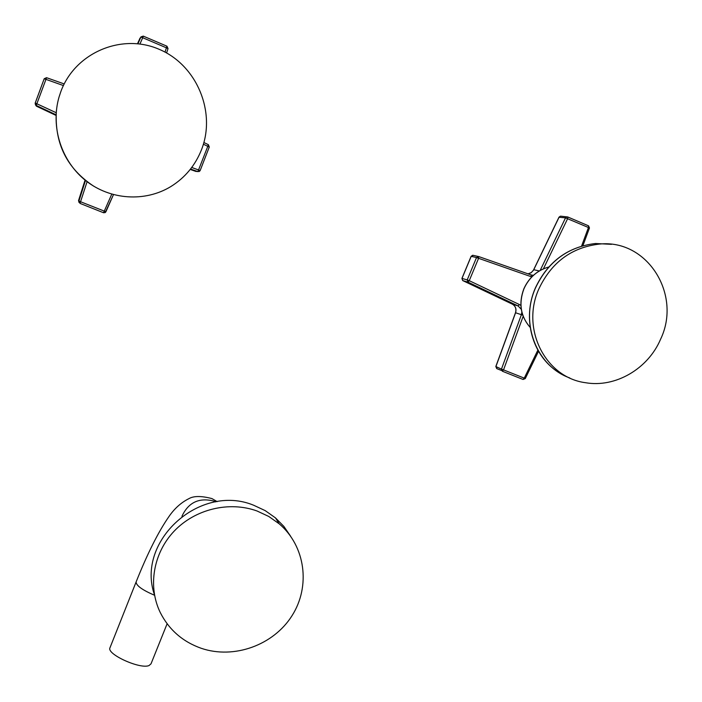 <?xml version="1.0" encoding="UTF-8"?>
<svg xmlns="http://www.w3.org/2000/svg" width="702" height="702" viewBox="0 0 702 702"><rect width="100%" height="100%" fill="white"/><g stroke="black" fill="none" stroke-linecap="round" stroke-linejoin="round"><path stroke-width="1.05" d="M496.849 366.988L496.744 368.611L495.91 366.558L501.456 369.12L502.325 371.218L503.536 369.884L501.456 369.12L521.393 314.689L515.575 312.776C516.646 308.933 515.558 306.054 512.311 304.142L462.776 280.607L461.925 278.404L467.199 279.914L467.988 282.125L518.094 305.94L521.288 309.284M495.928 366.523L515.575 312.776M462.732 280.589L467.988 282.125L469.243 280.686L467.199 279.914L476.518 257.564L478.571 258.318L478.659 256.537L476.518 257.564L471.191 256.344L473.174 255.352M471.174 256.388L461.995 278.422M559.055 217.26L565.531 217.857L540.154 270.454M523.165 316.312L503.536 369.884L524.262 378.132L523.025 379.449L502.351 371.226M581.589 246.051L588.443 227.518L565.531 217.857L566.926 216.839L567.795 216.988L561.144 216.216M543.409 268.84L567.637 218.655L567.795 216.988L588.583 225.851L567.813 217.006M588.443 227.518L588.583 225.851L589.461 227.983L588.443 227.518M537.855 350.131L524.262 378.132L525.263 378.597L538.522 351.298M660.582 339.233C648.007 368.954 615.294 387.943 585.529 382.713C545.568 377.588 520.673 329.054 538.829 288.987C551.395 262.381 571.56 247.411 599.324 244.085C647.305 238.847 682.107 294.586 660.582 339.233M196.885 171.525L199.324 171.49L200.149 170.551L209.275 147.025L208.362 144.665L203.878 142.524L208.371 144.665L207.792 146.314L209.284 147.025L208.371 144.665M78.545 200.553L85.047 180.142L78.545 200.553L78.984 202.387L78.545 200.553L80.01 203.387L103.554 212.75L105.203 212.592L113.452 194.665L105.87 211.811L104.273 211.109L103.554 212.75M56.002 115.4L36.425 106.186L35.311 104.554M165.031 52.097L166.409 47.815L142.699 37.724L143.261 36.109L140.97 36.89L137.504 43.691L140.031 38.18M168.015 48.587L166.944 46.2L168.015 48.578L166.602 52.957L168.015 48.587L166.409 47.815L166.944 46.2L143.261 36.118L140.97 36.89L137.961 43.743M191.734 167.462L200.158 170.551L209.284 147.025M203.387 144.217L207.792 146.314L197.903 171.604L190.532 169.042M87.074 181.73L80.01 203.387M111.75 194.182L104.273 211.109L78.914 201.088L85.477 180.484M63.408 85.556L45.955 79.37L36.232 105.449L56.037 114.777M56.178 112.715L35.214 103.01L36.425 106.186M46.516 77.676L44.2 78.747L46.516 77.676L64.198 83.942L46.525 77.676L45.955 79.37L44.2 78.747L35.118 103.369M139.952 43.989L142.699 37.724L140.891 37.057L139.698 38.698M60.811 91.699C74.895 52.852 121.507 32.88 159.135 49.298C196.99 65.146 216.356 112.329 201.483 149.754C195.209 165.488 184.995 177.755 170.84 186.565C145.112 202.246 110.372 200.052 85.977 180.826C61.583 161.644 50.263 127.15 59.056 97.008L60.811 91.699M167.111 623.762L151.018 663.82L149.07 665.522C140.418 669.594 106.467 654.203 109.951 647.841L110.03 647.63M154.466 594.805C135.697 541.137 199.938 482.958 253.659 505.238L265.189 510.617L275.482 517.892L283.889 526.43L290.637 536.249M257.046 510.995L268.761 516.453L279.22 523.832C305.467 546.095 310.758 586.284 292.05 615.654C273.543 645.156 234.064 659.468 201.29 648.315C182.704 641.751 169.024 629.817 160.249 612.504C147.639 586.591 153.194 553.176 174.166 531.133C195.121 509.073 229.194 500.886 257.046 510.995M533.748 269.787L531.326 272.551L528.036 273.85L530.975 272.85L533.529 270.182L559.117 217.137L560.494 216.137L559.003 217.155L533.678 269.7L539.294 270.954M512.627 304.299C515.575 306.248 516.523 309.064 515.487 312.75L495.823 366.505L496.744 368.611L501.544 370.516L496.779 368.629M512.258 304.115L518.094 305.94L519.41 304.545L520.884 305.458M533.406 275.324L531.16 274.947M531.186 274.956L478.694 256.555M523.051 379.457L525.263 378.597M531.756 276.913L478.571 258.318L469.243 280.686L519.41 304.545M522.744 315.137L521.393 314.689L521.858 312.109M531.168 276.737L531.247 274.982L478.703 256.563L472.718 255.256L471.112 256.335L461.925 278.404L462.679 280.563M530.168 327.404C520.603 316.312 518.524 303.457 523.938 288.829C529.018 277.606 537.276 270.331 548.701 267.014C537.223 270.314 528.931 277.588 523.841 288.82C518.427 303.448 520.533 316.312 530.177 327.422M569.743 377.939C536.653 366.233 519.752 323.245 535.433 288.092C547.902 261.67 567.927 246.806 595.507 243.506L611.521 244.331M195.99 171.463L190.216 169.445M93.963 186.346C66.865 168.568 54.344 143.269 56.397 110.442M109.951 647.841L136.1 581.984C136.206 585.617 142.357 590.049 154.554 595.27M215.716 501.886L213.592 501C198.85 497.437 188.294 502.544 181.941 516.312M531.247 274.982L529.852 274.491M582.914 245.674L589.461 227.983M557.923 371.867C532.23 355.528 521.963 318.471 535.319 288.074C547.771 261.662 567.839 246.806 595.507 243.506L599.324 244.085M166.944 46.2L143.261 36.109M199.324 171.49L200.158 170.551M105.203 212.592L105.87 211.811M44.2 78.747L35.214 103.01M136.1 581.984C147.35 553.755 158.248 532.011 168.813 516.751C174.386 508.59 181.107 502.544 188.961 498.622C193.761 495.849 201.43 495.84 211.986 498.604L217.199 501.649M275.482 517.892L279.22 523.832"/></g></svg>
